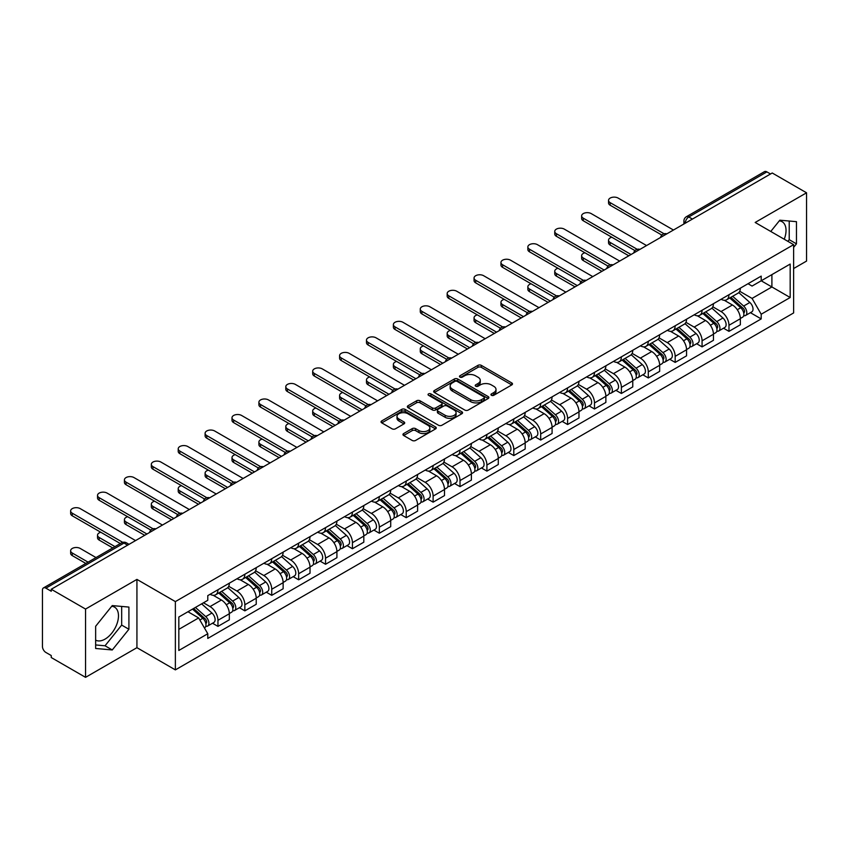 <?xml version="1.0" encoding="UTF-8"?>
<svg xmlns="http://www.w3.org/2000/svg" width="849" height="849" viewBox="0 0 849 849"><rect width="100%" height="100%" fill="white"/><g stroke="black" fill="none" stroke-linecap="round" stroke-linejoin="round"><path stroke-width="1.27" d="M491.444 395.284A1.677 0.966 0 0 0 493.81 395.284L511.788 384.905A2.398 1.38 0 0 0 512.488 383.928A2.398 1.38 0 0 0 511.788 382.952L481.33 365.367A2.398 1.38 0 0 0 477.945 365.367L459.967 375.746A1.677 0.966 0 0 0 459.479 376.425A1.677 0.966 0 0 0 459.967 377.115A1.677 0.966 0 0 0 462.334 377.115L464.658 375.767A7.662 4.425 0 0 1 475.493 375.767L478.029 377.232A7.662 4.425 0 0 1 480.269 380.363A7.662 4.425 0 0 1 478.029 383.493L475.705 384.83A1.677 0.966 0 0 0 475.217 385.52A1.677 0.966 0 0 0 475.705 386.199A1.677 0.966 0 0 0 478.072 386.199L480.396 384.852A7.662 4.425 0 0 1 491.231 384.852L493.768 386.316A7.662 4.425 0 0 1 496.007 389.447A7.662 4.425 0 0 1 493.768 392.578L491.444 393.915A1.677 0.966 0 0 0 490.955 394.605A1.677 0.966 0 0 0 491.444 395.284L491.444 393.915M779.286 220.857A19.018 10.984 -60 0 1 782.099 221.716A19.018 10.984 -60 0 1 784.232 239.238M111.739 606.26A19.018 10.984 -60 0 1 114.541 607.131A19.018 10.984 -60 0 1 117.459 622.37A19.018 10.984 -60 0 1 105.032 639.127A19.018 10.984 -60 0 1 95.64 640.125M403.657 433.563A2.398 1.38 0 0 0 402.957 434.539A2.398 1.38 0 0 0 403.657 435.516L412.2 440.451A2.398 1.38 0 0 0 415.586 440.451L435.558 428.915A2.398 1.38 0 0 0 436.259 427.938A2.398 1.38 0 0 0 435.558 426.962L405.09 409.377A2.398 1.38 0 0 0 401.704 409.377L381.742 420.913A2.398 1.38 0 0 0 381.042 421.889A2.398 1.38 0 0 0 381.742 422.866L392.068 428.819A2.398 1.38 0 0 0 395.443 428.819L403.997 423.884A2.398 1.38 0 0 0 404.697 422.908A2.398 1.38 0 0 0 403.997 421.932L398.871 418.982A6.399 3.693 0 0 1 397.003 416.36A6.399 3.693 0 0 1 400.951 412.954A6.399 3.693 0 0 1 407.923 413.75L427.981 425.328A6.399 3.693 0 0 1 429.859 427.938A6.399 3.693 0 0 1 425.901 431.356A6.399 3.693 0 0 1 418.928 430.56L415.586 428.628A2.398 1.38 0 0 0 412.2 428.628L403.657 433.563L403.657 435.516M175.372 601.601L136.933 579.4L85.547 609.062L51.248 589.259L772.24 172.994L806.55 192.797L755.175 222.459L793.624 244.661L175.372 601.601L175.372 669.882L793.624 312.941L793.624 244.661M464.827 410.067A2.398 1.38 0 0 0 468.213 410.067L488.186 398.531A2.398 1.38 0 0 0 488.886 397.555A2.398 1.38 0 0 0 488.186 396.579L457.728 378.994A2.398 1.38 0 0 0 454.342 378.994L434.37 390.519A2.398 1.38 0 0 0 433.669 391.495A2.398 1.38 0 0 0 434.37 392.471L464.827 410.067M429.201 395.645A1.677 0.966 0 0 1 430.899 395.889L461.835 413.75L441.904 425.253A2.398 1.38 0 0 1 438.519 425.253L408.051 407.669L408.051 405.716A2.398 1.38 0 0 0 407.35 406.692A2.398 1.38 0 0 0 408.051 407.669M408.051 405.716L416.604 400.781A2.398 1.38 0 0 1 419.99 400.781L432.343 407.913A2.398 1.38 0 0 0 435.728 407.913L441.395 404.644A2.398 1.38 0 0 0 442.096 403.668A2.398 1.38 0 0 0 441.395 402.691L428.533 395.263A1.677 0.966 0 0 1 428.045 394.573A1.677 0.966 0 0 1 429.074 393.681A1.677 0.966 0 0 1 430.899 393.894L461.867 411.776A2.398 1.38 0 0 1 462.567 412.752A2.398 1.38 0 0 1 461.867 413.728L461.867 411.776M85.547 609.062L85.547 677.343L51.248 657.54L51.248 655.545L45.899 652.467A4.871 2.812 -120 0 1 42.45 646.492L42.45 590.151A4.871 2.812 -120 0 1 43.458 587.922L121.556 542.829A4.871 2.812 60 0 1 123.996 543.073L45.899 588.155A4.871 2.812 -120 0 0 43.458 587.922M793.624 268.549L806.55 261.078L806.55 192.797M85.547 677.343L136.933 647.681L175.372 669.882M51.248 589.259L51.248 591.244L45.899 588.155M692.413 219.074L688.794 216.983A4.871 2.812 60 0 0 686.363 216.739L764.461 171.657A4.871 2.812 60 0 1 766.902 171.891L688.794 216.983A4.871 2.812 120 0 0 685.345 222.958L685.345 223.16M770.521 173.981L766.902 171.891M728.962 294.72A11.217 6.474 60 0 1 726.648 299.761L738.025 293.192A11.217 6.474 -120 0 0 740.349 288.151M712.82 306.797L721.034 311.551A11.217 6.474 60 0 1 728.973 325.284L740.349 318.715A11.217 6.474 -120 0 0 732.411 304.982L724.271 300.27M740.349 318.715L740.349 324.785L728.973 331.354L723.507 328.202M726.648 299.761A11.217 6.474 60 0 1 721.119 299.251M728.973 325.284L728.973 331.354M702.07 310.256A11.217 6.474 60 0 1 699.746 315.287L711.133 308.718A11.217 6.474 -120 0 0 713.447 303.687M696.615 343.728L702.07 346.88L713.447 340.311L713.447 334.241A11.217 6.474 -120 0 0 705.519 320.508L697.379 315.807M699.746 315.287A11.217 6.474 60 0 1 694.227 314.777M685.928 322.333L694.142 327.077A11.217 6.474 60 0 1 702.07 340.81L702.07 346.88M675.178 325.783A11.217 6.474 60 0 1 672.854 330.813L684.23 324.244A11.217 6.474 -120 0 0 686.554 319.213M669.723 359.265L675.178 362.406L686.554 355.837L686.554 349.767A11.217 6.474 -120 0 0 678.627 336.034L670.477 331.333M672.854 330.813A11.217 6.474 60 0 1 667.335 330.303M659.026 337.86L667.25 342.603A11.217 6.474 60 0 1 675.178 356.336L675.178 362.406M648.286 341.309A11.217 6.474 60 0 1 645.962 346.339L657.338 339.77A11.217 6.474 -120 0 0 659.662 334.739M642.831 374.791L648.286 377.943L659.662 371.374L659.662 365.293A11.217 6.474 -120 0 0 651.735 351.56L643.584 346.859M645.962 346.339A11.217 6.474 60 0 1 640.433 345.84M632.134 353.386L640.348 358.129A11.217 6.474 60 0 1 648.286 371.862L648.286 377.943M621.383 356.835A11.217 6.474 60 0 1 619.059 361.876L630.446 355.296A11.217 6.474 -120 0 0 632.77 350.266M615.928 390.317L621.383 393.469L632.77 386.9L632.77 380.83A11.217 6.474 -120 0 0 624.832 367.086L616.692 362.385M619.059 361.876A11.217 6.474 60 0 1 613.54 361.366M605.241 368.912L613.456 373.656A11.217 6.474 60 0 1 621.383 387.399L621.383 393.469M594.491 372.361A11.217 6.474 60 0 1 592.167 377.402L603.543 370.833A11.217 6.474 -120 0 0 605.868 365.792M589.036 405.843L594.491 408.995L605.868 402.426L605.868 396.356A11.217 6.474 -120 0 0 597.94 382.612L589.8 377.911M592.167 377.402A11.217 6.474 60 0 1 586.648 376.892M578.339 384.438L586.563 389.182A11.217 6.474 60 0 1 594.491 402.925L594.491 408.995M567.599 387.887A11.217 6.474 60 0 1 565.275 392.928L576.651 386.359A11.217 6.474 -120 0 0 578.976 381.318M562.144 421.369L567.599 424.521L578.976 417.952L578.976 411.882A11.217 6.474 -120 0 0 571.048 398.149L562.898 393.437M565.275 392.928A11.217 6.474 60 0 1 559.756 392.418M551.447 399.964L559.661 404.718A11.217 6.474 60 0 1 567.599 418.451L567.599 424.521M540.696 403.424A11.217 6.474 60 0 1 538.383 408.454L549.759 401.885A11.217 6.474 -120 0 0 552.083 396.854M535.241 436.895L540.696 440.047L552.083 433.478L552.083 427.408A11.217 6.474 -120 0 0 544.145 413.675L536.006 408.974M538.383 408.454A11.217 6.474 60 0 1 532.854 407.945M524.555 415.501L532.769 420.244A11.217 6.474 60 0 1 540.696 433.977L540.696 440.047M513.804 418.95A11.217 6.474 60 0 1 511.48 423.98L522.857 417.411A11.217 6.474 -120 0 0 525.181 412.381M508.349 452.432L513.804 455.573L525.181 449.004L525.181 442.934A11.217 6.474 -120 0 0 517.253 429.201L509.113 424.5M511.48 423.98A11.217 6.474 60 0 1 505.962 423.471M497.652 431.027L505.877 435.77A11.217 6.474 60 0 1 513.804 449.503L513.804 455.573M486.912 434.476A11.217 6.474 60 0 1 484.588 439.506L495.965 432.937A11.217 6.474 -120 0 0 498.289 427.907M481.457 467.958L486.912 471.11L498.289 464.53L498.289 458.46A11.217 6.474 -120 0 0 490.361 444.727L482.211 440.026M484.588 439.506A11.217 6.474 60 0 1 479.069 439.007M470.76 446.553L478.985 451.297A11.217 6.474 60 0 1 486.912 465.029L486.912 471.11M460.02 450.002A11.217 6.474 60 0 1 457.696 455.032L469.072 448.463A11.217 6.474 -120 0 0 471.397 443.433M454.555 483.484L460.02 486.636L471.397 480.067L471.397 473.997A11.217 6.474 -120 0 0 463.458 460.254L455.319 455.552M457.696 455.032A11.217 6.474 60 0 1 452.167 454.533M443.868 462.079L452.082 466.823A11.217 6.474 60 0 1 460.02 480.566L460.02 486.636M433.117 465.528A11.217 6.474 60 0 1 430.793 470.569L442.18 464A11.217 6.474 -120 0 0 444.494 458.959M427.663 499.01L433.117 502.162L444.494 495.593L444.494 489.523A11.217 6.474 -120 0 0 436.566 475.78L428.427 471.078M430.793 470.569A11.217 6.474 60 0 1 425.275 470.059M416.976 477.605L425.19 482.349A11.217 6.474 60 0 1 433.117 496.092L433.117 502.162M406.225 481.054A11.217 6.474 60 0 1 403.901 486.095L415.278 479.526A11.217 6.474 -120 0 0 417.602 474.485M400.77 514.536L406.225 517.688L417.602 511.119L417.602 505.049A11.217 6.474 -120 0 0 409.674 491.306L401.524 486.604M403.901 486.095A11.217 6.474 60 0 1 398.383 485.586M390.073 493.131L398.298 497.885A11.217 6.474 60 0 1 406.225 511.618L406.225 517.688M379.333 496.591A11.217 6.474 60 0 1 377.009 501.621L388.386 495.052A11.217 6.474 -120 0 0 390.71 490.022M373.878 530.063L379.333 533.214L390.71 526.645L390.71 520.575A11.217 6.474 -120 0 0 382.782 506.842L374.632 502.141M377.009 501.621A11.217 6.474 60 0 1 371.491 501.112M363.181 508.668L371.395 513.412A11.217 6.474 60 0 1 379.333 527.144L379.333 533.214M352.431 512.117A11.217 6.474 60 0 1 350.117 517.147L361.494 510.578A11.217 6.474 -120 0 0 363.818 505.548M346.976 545.599L352.431 548.741L363.818 542.171L363.818 536.101A11.217 6.474 -120 0 0 355.88 522.368L347.74 517.667M350.117 517.147A11.217 6.474 60 0 1 344.588 516.638M336.289 524.194L344.503 528.938A11.217 6.474 60 0 1 352.431 542.67L352.431 548.741M325.538 527.643A11.217 6.474 60 0 1 323.214 532.673L334.591 526.104A11.217 6.474 -120 0 0 336.915 521.074M320.084 561.125L325.538 564.267L336.915 557.697L336.915 551.627A11.217 6.474 -120 0 0 328.988 537.895L320.848 533.193M323.214 532.673A11.217 6.474 60 0 1 317.696 532.174M309.386 539.72L317.611 544.464A11.217 6.474 60 0 1 325.538 558.196L325.538 564.267M298.646 543.169A11.217 6.474 60 0 1 296.322 548.199L307.699 541.63A11.217 6.474 -120 0 0 310.023 536.6M293.192 576.651L298.646 579.803L310.023 573.234L310.023 567.153A11.217 6.474 -120 0 0 302.095 553.421L293.945 548.719M296.322 548.199A11.217 6.474 60 0 1 290.804 547.701M282.494 555.246L290.719 559.99A11.217 6.474 60 0 1 298.646 573.733L298.646 579.803M271.744 558.695A11.217 6.474 60 0 1 269.43 563.736L280.807 557.167A11.217 6.474 -120 0 0 283.131 552.126M266.289 592.178L271.744 595.329L283.131 588.76L283.131 582.69A11.217 6.474 -120 0 0 275.193 568.947L267.053 564.245M269.43 563.736A11.217 6.474 60 0 1 263.901 563.227M255.602 570.772L263.816 575.516A11.217 6.474 60 0 1 271.744 589.259L271.744 595.329M244.852 574.221A11.217 6.474 60 0 1 242.527 579.262L253.915 572.693A11.217 6.474 -120 0 0 256.228 567.652M239.397 607.704L244.852 610.856L256.228 604.286L256.228 598.216A11.217 6.474 -120 0 0 248.301 584.473L240.161 579.771M242.527 579.262A11.217 6.474 60 0 1 237.009 578.753M228.71 586.298L236.924 591.042A11.217 6.474 60 0 1 244.852 604.785L244.852 610.856M217.96 589.758A11.217 6.474 60 0 1 215.635 594.788L227.012 588.219A11.217 6.474 -120 0 0 229.336 583.189M212.505 623.23L217.96 626.382L229.336 619.812L229.336 613.742A11.217 6.474 -120 0 0 221.409 600.01L213.258 595.308M215.635 594.788A11.217 6.474 60 0 1 210.117 594.279M203.473 602.79L210.032 606.579A11.217 6.474 60 0 1 217.96 620.311L217.96 626.382M748.022 283.725L752.065 286.06L790.175 264.071L771.9 274.62L771.9 286.962L752.065 298.413L739.712 291.271M178.821 629.364L198.645 617.923L207.782 633.747L178.821 650.472L178.821 617.021L207.782 600.307L207.782 595.627L761.203 276.116L761.203 280.786L790.175 297.511L761.203 314.236L752.065 298.413M790.175 264.071L790.175 297.511M207.782 633.747L207.782 638.427L761.203 318.916L761.203 314.236M793.624 247.388L796.468 243.854L796.468 221.674L779.828 220.188L770.765 231.459M136.933 579.4L136.933 647.681M95.64 648.477L112.27 649.963L128.91 629.258L128.91 607.077L112.27 605.592L95.64 626.286L95.64 648.477M198.645 617.923L187.958 611.747M750.41 312.676L761.203 318.916M787.883 241.339L789.22 239.673L789.22 221.027M789.22 239.673L796.468 243.854M95.64 644.943L105.032 645.781L121.672 625.087L121.672 606.43M105.032 645.781L112.27 649.963M121.672 625.087L128.91 629.258M492.112 395.517L493.768 394.562A7.662 4.425 0 0 0 496.007 391.442L496.007 389.447M480.269 380.363L480.269 382.347A7.662 4.425 0 0 1 478.029 385.478L476.374 386.433M511.756 384.926L481.33 367.352A2.398 1.38 0 0 0 477.945 367.352L460.636 377.349M488.186 396.579L488.186 398.531L457.728 380.989A2.398 1.38 0 0 0 454.342 380.989L434.401 392.493M483.951 398.245A1.677 0.966 0 0 0 484.439 397.555A1.677 0.966 0 0 0 483.951 396.876L457.218 381.434A1.677 0.966 0 0 0 454.841 381.434L452.39 382.857A7.662 4.425 0 0 0 450.15 385.977A7.662 4.425 0 0 0 452.39 389.107L470.664 399.656A7.662 4.425 0 0 0 481.5 399.656L483.951 398.245L483.951 400.229A1.677 0.966 0 0 0 484.439 399.55L484.439 397.555M450.15 385.977L450.15 387.972A7.662 4.425 0 0 0 452.39 391.092L452.39 389.107M483.951 400.229L481.5 401.651A7.662 4.425 0 0 1 470.664 401.651L452.39 391.092M408.082 407.69L416.604 402.776L416.604 400.781M442.096 403.668L442.096 405.652A2.398 1.38 0 0 1 441.395 406.629L435.728 409.908A2.398 1.38 0 0 1 432.343 409.908L419.99 402.776A2.398 1.38 0 0 0 416.604 402.776M445.163 415.31A6.399 3.693 0 0 0 452.135 416.116A6.399 3.693 0 0 0 456.083 412.699A6.399 3.693 0 0 0 454.215 410.088L447.147 406.013A2.398 1.38 0 0 0 443.762 406.013L438.095 409.282A2.398 1.38 0 0 0 437.394 410.258A2.398 1.38 0 0 0 438.095 411.234L445.163 415.31L445.163 417.305A6.399 3.693 0 0 0 452.135 418.111A6.399 3.693 0 0 0 456.083 414.694L456.083 412.699M437.394 410.258L437.394 412.253A2.398 1.38 0 0 0 438.095 413.23L438.095 411.234M445.163 417.305L438.095 413.23M429.859 427.938L429.859 429.934A6.399 3.693 0 0 1 425.901 433.351A6.399 3.693 0 0 1 418.928 432.544L415.586 430.613A2.398 1.38 0 0 0 412.2 430.613L403.689 435.537M397.003 416.36L397.003 418.355A6.399 3.693 0 0 0 398.871 420.966L398.871 418.982M403.965 423.906L398.871 420.966M435.526 428.936L405.09 411.372A2.398 1.38 0 0 0 401.704 411.372L381.774 422.876M729.747 297.967L740.71 307.752A6.092 3.523 60 0 1 742.62 317.176L740.349 318.492M730.034 298.232L735.192 301.204M611.811 237.232A5.603 3.237 -0 0 0 608.542 240.182A5.603 3.237 -0 0 0 610.176 242.464L631.04 254.509M730.851 297.33L743.045 308.208A2.929 1.687 60 0 1 743.968 312.74A2.929 1.687 60 0 1 743.703 312.846M732.676 296.28L743.639 306.054A6.092 3.523 60 0 1 745.549 315.478A6.092 3.523 60 0 1 743.713 315.679M738.789 292.608L749.847 302.477A6.092 3.523 60 0 1 751.758 311.901L745.549 315.478M628.801 255.804L610.176 245.053A5.603 3.237 180 0 1 608.542 242.772L608.542 240.182M661.859 235.077L610.176 205.235A5.603 3.237 180 0 1 608.542 202.953L608.542 200.364A5.603 3.237 -0 0 0 610.176 202.656L664.088 233.772M673.448 230.026L618.114 198.072A5.603 3.237 -0 0 0 612.002 197.371A5.603 3.237 -0 0 0 608.542 200.364M702.855 313.493L713.807 323.278A6.092 3.523 60 0 1 715.728 332.702L713.447 334.018M703.142 313.759L708.299 316.73M584.908 252.769A5.603 3.237 -0 0 0 581.639 255.708A5.603 3.237 -0 0 0 583.284 258L604.148 270.035M703.959 312.857L716.153 323.745A2.929 1.687 60 0 1 717.065 328.266A2.929 1.687 60 0 1 716.8 328.372M705.784 311.806L716.736 321.58A6.092 3.523 60 0 1 718.657 331.014A6.092 3.523 60 0 1 716.811 331.206M711.897 308.134L722.945 318.004A6.092 3.523 60 0 1 724.866 327.427L718.657 331.014M601.909 271.33L583.284 260.579A5.603 3.237 180 0 1 581.639 258.298L581.639 255.708M675.953 329.03L686.915 338.804A6.092 3.523 60 0 1 688.826 348.228L686.554 349.544M676.25 329.285L681.407 332.267M558.016 268.295A5.603 3.237 -0 0 0 554.747 271.234A5.603 3.237 -0 0 0 556.392 273.527L577.246 285.572M677.056 328.383L689.261 339.271A2.929 1.687 60 0 1 690.173 343.792A2.929 1.687 60 0 1 689.908 343.898M678.882 327.332L689.844 337.117A6.092 3.523 60 0 1 691.755 346.541A6.092 3.523 60 0 1 689.919 346.732M684.994 323.66L696.053 333.53A6.092 3.523 60 0 1 697.963 342.954L691.755 346.541M575.006 286.856L556.392 276.116A5.603 3.237 180 0 1 554.747 273.824L554.747 271.234M634.967 250.604L583.284 220.772A5.603 3.237 180 0 1 581.639 218.48L581.639 215.89A5.603 3.237 -0 0 0 583.284 218.182L637.196 249.298M646.556 245.552L591.212 213.598A5.603 3.237 -0 0 0 585.11 212.897A5.603 3.237 -0 0 0 581.639 215.89M608.075 266.13L556.392 236.298A5.603 3.237 180 0 1 554.747 234.006L554.747 231.416A5.603 3.237 -0 0 0 556.392 233.708L610.293 264.835M619.664 261.078L564.32 229.134A5.603 3.237 -0 0 0 558.207 228.423A5.603 3.237 -0 0 0 554.747 231.416M649.061 344.556L660.023 354.33A6.092 3.523 60 0 1 661.933 363.754L659.662 365.07M649.347 344.811L654.505 347.793M531.124 283.821A5.603 3.237 -0 0 0 527.855 286.76A5.603 3.237 -0 0 0 529.5 289.053L550.354 301.098M650.164 343.919L662.358 354.797A2.929 1.687 60 0 1 663.281 359.318A2.929 1.687 60 0 1 663.016 359.424M651.99 342.858L662.952 352.643A6.092 3.523 60 0 1 664.863 362.067A6.092 3.523 60 0 1 663.027 362.258M658.102 339.197L669.161 349.056A6.092 3.523 60 0 1 671.071 358.48L664.863 362.067M548.114 302.393L529.5 291.642A5.603 3.237 180 0 1 527.855 289.35L527.855 286.76M622.168 360.082L633.121 369.856A6.092 3.523 60 0 1 635.041 379.28L632.76 380.596M622.455 360.337L627.613 363.319M504.232 299.347A5.603 3.237 -0 0 0 500.952 302.286A5.603 3.237 -0 0 0 502.597 304.579L523.462 316.624M623.272 359.445L635.466 370.323A2.929 1.687 60 0 1 636.379 374.844A2.929 1.687 60 0 1 636.113 374.95M625.097 358.384L636.05 368.169A6.092 3.523 60 0 1 637.97 377.593A6.092 3.523 60 0 1 636.124 377.784M631.21 354.723L642.258 364.582A6.092 3.523 60 0 1 644.179 374.006L637.97 377.593M521.222 317.919L502.597 307.168A5.603 3.237 180 0 1 500.952 304.876L500.952 302.286M595.266 375.608L606.228 385.382A6.092 3.523 60 0 1 608.139 394.817L605.868 396.122M595.563 375.863L600.721 378.845M477.329 314.873A5.603 3.237 -0 0 0 474.06 317.813A5.603 3.237 -0 0 0 475.705 320.105L496.569 332.15M596.38 374.971L608.574 385.849A2.929 1.687 60 0 1 609.486 390.381A2.929 1.687 60 0 1 609.221 390.487M598.205 373.921L609.158 383.695A6.092 3.523 60 0 1 611.078 393.119A6.092 3.523 60 0 1 609.232 393.32M604.308 370.249L615.366 380.108A6.092 3.523 60 0 1 617.276 389.542L611.078 393.119M494.32 333.445L475.705 322.694A5.603 3.237 180 0 1 474.06 320.402L474.06 317.813M581.172 281.666L529.5 251.824A5.603 3.237 180 0 1 527.855 249.532L527.855 246.942A5.603 3.237 -0 0 0 529.5 249.235L583.401 280.361M592.772 276.604L537.428 244.661A5.603 3.237 -0 0 0 531.315 243.96A5.603 3.237 -0 0 0 527.855 246.942M554.28 297.192L502.597 267.35A5.603 3.237 180 0 1 500.952 265.058L500.952 262.479A5.603 3.237 -0 0 0 502.597 264.761L556.509 295.887M565.869 292.141L510.525 260.187A5.603 3.237 -0 0 0 504.423 259.486A5.603 3.237 -0 0 0 500.952 262.479M527.388 312.719L475.705 282.876A5.603 3.237 180 0 1 474.06 280.594L474.06 278.005A5.603 3.237 -0 0 0 475.705 280.287L529.617 311.413M538.977 307.667L483.633 275.713A5.603 3.237 -0 0 0 477.52 275.012A5.603 3.237 -0 0 0 474.06 278.005M568.374 391.134L579.336 400.919A6.092 3.523 60 0 1 581.247 410.343L578.976 411.659M568.66 391.4L573.818 394.371M450.437 330.399A5.603 3.237 -0 0 0 447.168 333.349A5.603 3.237 -0 0 0 448.813 335.631L469.667 347.676M569.477 390.498L581.671 401.375A2.929 1.687 60 0 1 582.594 405.907A2.929 1.687 60 0 1 582.329 406.013M571.303 389.447L582.265 399.221A6.092 3.523 60 0 1 584.176 408.645A6.092 3.523 60 0 1 582.34 408.847M577.416 385.775L588.474 395.645A6.092 3.523 60 0 1 590.384 405.069L584.176 408.645M467.428 348.971L448.813 338.22A5.603 3.237 180 0 1 447.168 335.928L447.168 333.349M500.486 328.245L448.813 298.402A5.603 3.237 180 0 1 447.168 296.121L447.168 293.531A5.603 3.237 -0 0 0 448.813 295.823L502.714 326.939M512.085 323.193L456.741 291.239A5.603 3.237 -0 0 0 450.628 290.538A5.603 3.237 -0 0 0 447.168 293.531M541.482 406.66L552.434 416.445A6.092 3.523 60 0 1 554.355 425.869L552.073 427.185M541.768 406.926L546.926 409.897M423.545 345.925A5.603 3.237 -0 0 0 420.276 348.875A5.603 3.237 -0 0 0 421.911 351.168L442.775 363.202M542.585 406.024L554.779 416.912A2.929 1.687 60 0 1 555.702 421.433A2.929 1.687 60 0 1 555.426 421.539M544.411 404.973L555.373 414.747A6.092 3.523 60 0 1 557.284 424.182A6.092 3.523 60 0 1 555.437 424.373M550.523 401.301L561.571 411.171A6.092 3.523 60 0 1 563.492 420.595L557.284 424.182M440.535 364.497L421.911 353.746A5.603 3.237 180 0 1 420.276 351.465L420.276 348.875M473.593 343.771L421.911 313.939A5.603 3.237 180 0 1 420.276 311.647L420.276 309.057A5.603 3.237 -0 0 0 421.911 311.35L475.822 342.465M485.182 338.719L429.849 306.765A5.603 3.237 -0 0 0 423.736 306.065A5.603 3.237 -0 0 0 420.276 309.057M514.579 422.186L525.542 431.971A6.092 3.523 60 0 1 527.452 441.395L525.181 442.711M514.876 422.452L520.034 425.434M396.642 361.462A5.603 3.237 -0 0 0 393.374 364.401A5.603 3.237 -0 0 0 395.018 366.694L415.883 378.739M515.693 421.55L527.887 432.438A2.929 1.687 60 0 1 528.8 436.959A2.929 1.687 60 0 1 528.534 437.065M517.519 420.499L528.471 430.284A6.092 3.523 60 0 1 530.392 439.708A6.092 3.523 60 0 1 528.545 439.899M523.621 416.827L534.679 426.697A6.092 3.523 60 0 1 536.589 436.121L530.392 439.708M413.633 380.023L395.018 369.283A5.603 3.237 180 0 1 393.374 366.991L393.374 364.401M446.701 359.297L395.018 329.465A5.603 3.237 180 0 1 393.374 327.173L393.374 324.583A5.603 3.237 -0 0 0 395.018 326.876L448.93 358.002M458.29 354.245L402.946 322.291A5.603 3.237 -0 0 0 396.833 321.591A5.603 3.237 -0 0 0 393.374 324.583M487.687 437.723L498.65 447.497A6.092 3.523 60 0 1 500.56 456.921L498.289 458.237M487.973 437.978L493.142 440.96M369.75 376.988A5.603 3.237 -0 0 0 366.481 379.928A5.603 3.237 -0 0 0 368.126 382.22L388.98 394.265M488.791 437.076L500.984 447.964A2.929 1.687 60 0 1 501.908 452.485A2.929 1.687 60 0 1 501.642 452.591M490.616 436.025L501.579 445.81A6.092 3.523 60 0 1 503.489 455.234A6.092 3.523 60 0 1 501.653 455.425M496.729 432.353L507.787 442.223A6.092 3.523 60 0 1 509.697 451.647L503.489 455.234M386.741 395.56L368.126 384.809A5.603 3.237 180 0 1 366.481 382.517L366.481 379.928M419.809 374.834L368.126 344.991A5.603 3.237 180 0 1 366.481 342.699L366.481 340.109A5.603 3.237 -0 0 0 368.126 342.402L422.027 373.528M431.398 369.771L376.054 337.828A5.603 3.237 -0 0 0 369.941 337.127A5.603 3.237 -0 0 0 366.481 340.109M460.795 453.249L471.757 463.023A6.092 3.523 60 0 1 473.668 472.447L471.397 473.763M461.081 453.504L466.239 456.486M342.858 392.514A5.603 3.237 -0 0 0 339.589 395.454A5.603 3.237 -0 0 0 341.224 397.746L362.088 409.791M461.898 452.613L474.092 463.49A2.929 1.687 60 0 1 475.016 468.011A2.929 1.687 60 0 1 474.75 468.117M463.724 451.551L474.687 461.336A6.092 3.523 60 0 1 476.597 470.76A6.092 3.523 60 0 1 474.761 470.951M469.837 447.89L480.895 457.749A6.092 3.523 60 0 1 482.805 467.173L476.597 470.76M359.849 411.086L341.224 400.335A5.603 3.237 180 0 1 339.589 398.043L339.589 395.454M392.907 390.36L341.224 360.517A5.603 3.237 180 0 1 339.589 358.225L339.589 355.646A5.603 3.237 -0 0 0 341.224 357.928L395.135 389.054M404.506 385.308L349.162 353.354A5.603 3.237 -0 0 0 343.049 352.653A5.603 3.237 -0 0 0 339.589 355.646M433.903 468.775L444.855 478.549A6.092 3.523 60 0 1 446.776 487.984L444.494 489.289M434.189 469.03L439.347 472.012M315.955 408.04A5.603 3.237 -0 0 0 312.687 410.98A5.603 3.237 -0 0 0 314.332 413.272L335.196 425.317M435.006 468.139L447.2 479.016A2.929 1.687 60 0 1 448.113 483.548A2.929 1.687 60 0 1 447.848 483.643M436.832 467.088L447.784 476.862A6.092 3.523 60 0 1 449.705 486.286A6.092 3.523 60 0 1 447.858 486.488M442.945 463.416L453.992 473.275A6.092 3.523 60 0 1 455.913 482.71L449.705 486.286M332.957 426.612L314.332 415.861A5.603 3.237 180 0 1 312.687 413.569L312.687 410.98M366.015 405.886L314.332 376.043A5.603 3.237 180 0 1 312.687 373.762L312.687 371.172A5.603 3.237 -0 0 0 314.332 373.454L368.243 404.58M377.603 400.834L322.259 368.88A5.603 3.237 -0 0 0 316.157 368.179A5.603 3.237 -0 0 0 312.687 371.172M407 484.301L417.963 494.086A6.092 3.523 60 0 1 419.873 503.51L417.602 504.815M407.297 484.567L412.455 487.538M289.063 423.566A5.603 3.237 -0 0 0 285.795 426.516A5.603 3.237 -0 0 0 287.44 428.798L308.293 440.843M408.104 483.665L420.308 494.543A2.929 1.687 60 0 1 421.221 499.074A2.929 1.687 60 0 1 420.955 499.18M409.929 482.614L420.892 492.388A6.092 3.523 60 0 1 422.802 501.812A6.092 3.523 60 0 1 420.966 502.014M416.042 478.942L427.1 488.812A6.092 3.523 60 0 1 429.01 498.236L422.802 501.812M306.054 442.138L287.44 431.388A5.603 3.237 180 0 1 285.795 429.095L285.795 426.516M339.122 421.412L287.44 391.569A5.603 3.237 180 0 1 285.795 389.288L285.795 386.698A5.603 3.237 -0 0 0 287.44 388.991L341.34 420.106M350.711 416.36L295.367 384.406A5.603 3.237 -0 0 0 289.254 383.706A5.603 3.237 -0 0 0 285.795 386.698M380.108 499.828L391.071 509.612A6.092 3.523 60 0 1 392.981 519.036L390.71 520.352M380.394 500.093L385.552 503.064M262.171 439.092A5.603 3.237 -0 0 0 258.903 442.042A5.603 3.237 -0 0 0 260.547 444.324L281.401 456.369M381.212 499.191L393.405 510.079A2.929 1.687 60 0 1 394.329 514.6A2.929 1.687 60 0 1 394.063 514.706M383.037 498.14L394 507.914A6.092 3.523 60 0 1 395.91 517.338A6.092 3.523 60 0 1 394.074 517.54M389.15 494.468L400.208 504.338A6.092 3.523 60 0 1 402.118 513.762L395.91 517.338M279.162 457.664L260.547 446.914A5.603 3.237 180 0 1 258.903 444.632L258.903 442.042M312.22 436.938L260.547 407.106A5.603 3.237 180 0 1 258.903 404.814L258.903 402.224A5.603 3.237 -0 0 0 260.547 404.517L314.448 435.633M323.819 431.886L268.475 399.932A5.603 3.237 -0 0 0 262.362 399.232A5.603 3.237 -0 0 0 258.903 402.224M353.216 515.354L364.168 525.138A6.092 3.523 60 0 1 366.089 534.562L363.807 535.878M353.502 515.619L358.66 518.601M235.279 454.629A5.603 3.237 -0 0 0 232 457.569A5.603 3.237 -0 0 0 233.645 459.861L254.509 471.906M354.32 514.717L366.513 525.605A2.929 1.687 60 0 1 367.437 530.126A2.929 1.687 60 0 1 367.161 530.232M356.145 513.666L367.108 523.44A6.092 3.523 60 0 1 369.018 532.875A6.092 3.523 60 0 1 367.171 533.066M362.258 509.994L373.305 519.864A6.092 3.523 60 0 1 375.226 529.288L369.018 532.875M252.27 473.19L233.645 462.45A5.603 3.237 180 0 1 232 460.158L232 457.569M285.328 452.464L233.645 422.632A5.603 3.237 180 0 1 232 420.34L232 417.75A5.603 3.237 -0 0 0 233.645 420.043L287.556 451.169M296.917 447.412L241.583 415.458A5.603 3.237 -0 0 0 235.47 414.758A5.603 3.237 -0 0 0 232 417.75M326.313 530.89L337.276 540.664A6.092 3.523 60 0 1 339.186 550.088L336.915 551.404M326.61 531.145L331.768 534.127M208.376 470.155A5.603 3.237 -0 0 0 205.108 473.095A5.603 3.237 -0 0 0 206.753 475.387L227.617 487.432M327.427 530.243L339.621 541.131A2.929 1.687 60 0 1 340.534 545.652A2.929 1.687 60 0 1 340.269 545.758M329.253 529.192L340.205 538.977A6.092 3.523 60 0 1 342.126 548.401A6.092 3.523 60 0 1 340.279 548.592M335.355 525.52L346.413 535.39A6.092 3.523 60 0 1 348.323 544.814L342.126 548.401M225.367 488.727L206.753 477.976A5.603 3.237 180 0 1 205.108 475.684L205.108 473.095M258.436 468.001L206.753 438.158A5.603 3.237 180 0 1 205.108 435.866L205.108 433.277A5.603 3.237 -0 0 0 206.753 435.569L260.664 466.695M270.024 462.938L214.68 430.995A5.603 3.237 -0 0 0 208.567 430.284A5.603 3.237 -0 0 0 205.108 433.277M299.421 546.416L310.384 556.191A6.092 3.523 60 0 1 312.294 565.614L310.023 566.93M299.708 546.671L304.876 549.653M181.484 485.681A5.603 3.237 -0 0 0 178.216 488.621A5.603 3.237 -0 0 0 179.861 490.913L200.714 502.958M300.525 545.78L312.719 556.657A2.929 1.687 60 0 1 313.642 561.178A2.929 1.687 60 0 1 313.377 561.285M302.35 544.718L313.313 554.503A6.092 3.523 60 0 1 315.223 563.927A6.092 3.523 60 0 1 313.387 564.118M308.463 541.057L319.521 550.916A6.092 3.523 60 0 1 321.431 560.34L315.223 563.927M198.475 504.253L179.861 493.502A5.603 3.237 180 0 1 178.216 491.21L178.216 488.621M231.544 483.527L179.861 453.684A5.603 3.237 180 0 1 178.216 451.392L178.216 448.813A5.603 3.237 -0 0 0 179.861 451.095L233.762 482.221M243.132 478.475L187.788 446.521A5.603 3.237 -0 0 0 181.675 445.821A5.603 3.237 -0 0 0 178.216 448.813M272.529 561.942L283.481 571.717A6.092 3.523 60 0 1 285.402 581.151L283.12 582.456M272.816 562.197L277.973 565.179M154.592 501.207A5.603 3.237 -0 0 0 151.324 504.147A5.603 3.237 -0 0 0 152.958 506.439L173.822 518.484M273.633 561.306L285.826 572.184A2.929 1.687 60 0 1 286.75 576.704A2.929 1.687 60 0 1 286.474 576.811M275.458 560.244L286.421 570.029A6.092 3.523 60 0 1 288.331 579.453A6.092 3.523 60 0 1 286.484 579.655M281.571 556.583L292.618 566.442A6.092 3.523 60 0 1 294.539 575.866L288.331 579.453M171.583 519.779L152.958 509.029A5.603 3.237 180 0 1 151.324 506.736L151.324 504.147M204.641 499.053L152.958 469.21A5.603 3.237 180 0 1 151.324 466.929L151.324 464.339A5.603 3.237 -0 0 0 152.958 466.621L206.869 497.747M216.23 494.001L160.896 462.047A5.603 3.237 -0 0 0 154.783 461.347A5.603 3.237 -0 0 0 151.324 464.339M245.626 577.469L256.589 587.253A6.092 3.523 60 0 1 258.499 596.677L256.228 597.983M245.923 577.734L251.081 580.705M127.69 516.733A5.603 3.237 -0 0 0 124.421 519.684A5.603 3.237 -0 0 0 126.066 521.965L146.93 534.01M246.741 576.832L258.934 587.71A2.929 1.687 60 0 1 259.847 592.241A2.929 1.687 60 0 1 259.582 592.347M248.566 575.781L259.518 585.555A6.092 3.523 60 0 1 261.439 594.979A6.092 3.523 60 0 1 259.592 595.181M254.668 572.109L265.726 581.968A6.092 3.523 60 0 1 267.637 591.403L261.439 594.979M144.691 535.305L126.066 524.555A5.603 3.237 180 0 1 124.421 522.262L124.421 519.684M177.749 514.579L126.066 484.737A5.603 3.237 180 0 1 124.421 482.455L124.421 479.865A5.603 3.237 -0 0 0 126.066 482.158L179.977 513.274M189.338 509.527L133.993 477.573A5.603 3.237 -0 0 0 127.881 476.873A5.603 3.237 -0 0 0 124.421 479.865M218.734 592.995L229.697 602.779A6.092 3.523 60 0 1 231.607 612.203L229.336 613.519M219.031 593.26L224.189 596.231M100.798 532.259A5.603 3.237 -0 0 0 97.529 535.21A5.603 3.237 -0 0 0 99.174 537.491L114.986 546.629M219.838 592.358L232.032 603.236A2.929 1.687 60 0 1 232.955 607.767A2.929 1.687 60 0 1 232.69 607.873M221.663 591.307L232.626 601.081A6.092 3.523 60 0 1 234.536 610.505A6.092 3.523 60 0 1 232.7 610.707M227.776 587.635L238.834 597.505A6.092 3.523 60 0 1 240.745 606.929L234.536 610.505M112.737 547.923L99.174 540.081A5.603 3.237 180 0 1 97.529 537.799L97.529 535.21M150.857 530.105L99.174 500.273A5.603 3.237 180 0 1 97.529 497.981L97.529 495.392A5.603 3.237 -0 0 0 99.174 497.684L153.075 528.8M162.446 525.053L107.101 493.099A5.603 3.237 -0 0 0 100.989 492.399A5.603 3.237 -0 0 0 97.529 495.392M192.511 609.126L202.805 618.305A6.092 3.523 60 0 1 204.715 627.729L204.407 627.899M192.617 609.062L197.286 611.758M96.022 557.57L80.209 548.443A5.603 3.237 -0 0 0 74.096 547.743A5.603 3.237 -0 0 0 70.637 550.736A5.603 3.237 -0 0 0 72.271 553.028L88.084 562.155M193.614 608.489L205.14 618.772A2.929 1.687 60 0 1 206.063 623.293A2.929 1.687 60 0 1 205.798 623.399M195.44 607.428L205.734 616.607A6.092 3.523 60 0 1 207.644 626.042A6.092 3.523 60 0 1 205.808 626.233M201.648 603.851L211.942 613.031A6.092 3.523 60 0 1 213.852 622.455L207.644 626.042M85.845 563.449L72.271 555.607A5.603 3.237 180 0 1 70.637 553.325L70.637 550.736M120.325 543.54L72.271 515.799A5.603 3.237 180 0 1 70.637 513.507L70.637 510.918A5.603 3.237 -0 0 0 72.271 513.21L122.734 542.341M135.553 540.58L80.209 508.625A5.603 3.237 -0 0 0 74.096 507.925A5.603 3.237 -0 0 0 70.637 510.918M685.525 223.054L685.345 222.958A4.871 2.812 0 0 1 683.923 220.963L683.923 223.977M244.852 604.785L256.228 598.216M271.744 589.259L283.131 582.69M298.646 573.733L310.023 567.153M325.538 558.196L336.915 551.627M352.431 542.67L363.818 536.101M379.333 527.144L390.71 520.575M406.225 511.618L417.602 505.049M433.117 496.092L444.494 489.523M460.02 480.566L471.397 473.997M486.912 465.029L498.289 458.46M513.804 449.503L525.181 442.934M540.696 433.977L552.083 427.408M567.599 418.451L578.976 411.882M594.491 402.925L605.868 396.356M621.383 387.399L632.77 380.83M648.286 371.862L659.662 365.293M675.178 356.336L686.554 349.767M702.07 340.81L713.447 334.241M217.96 620.311L229.336 613.742M210.032 606.579L221.409 600.01M236.924 591.042L248.301 584.473M263.816 575.516L275.193 568.947M290.719 559.99L302.095 553.421M317.611 544.464L328.988 537.895M344.503 528.938L355.88 522.368M371.395 513.412L382.782 506.842M398.298 497.885L409.674 491.306M425.19 482.349L436.566 475.78M452.082 466.823L463.458 460.254M478.985 451.297L490.361 444.727M505.877 435.77L517.253 429.201M532.769 420.244L544.145 413.675M559.661 404.718L571.048 398.149M586.563 389.182L597.94 382.612M613.456 373.656L624.832 367.086M640.348 358.129L651.735 351.56M667.25 342.603L678.627 336.034M694.142 327.077L705.519 320.508M721.034 311.551L732.411 304.982M666.423 234.08A4.871 2.812 120 0 0 664.279 235.322M639.53 249.606A4.871 2.812 120 0 0 637.376 250.848M612.638 265.132A4.871 2.812 120 0 0 610.484 266.384M585.746 280.669A4.871 2.812 120 0 0 583.592 281.91M558.844 296.195A4.871 2.812 120 0 0 556.689 297.437M531.952 311.721A4.871 2.812 120 0 0 529.797 312.963M505.059 327.247A4.871 2.812 120 0 0 502.905 328.489M478.157 342.773A4.871 2.812 120 0 0 476.002 344.015M451.265 358.299A4.871 2.812 120 0 0 449.11 359.552M424.373 373.836A4.871 2.812 120 0 0 422.218 375.078M397.47 389.362A4.871 2.812 120 0 0 395.326 390.604M370.578 404.888A4.871 2.812 120 0 0 368.424 406.13M343.686 420.414A4.871 2.812 120 0 0 341.531 421.656M316.794 435.94A4.871 2.812 120 0 0 314.639 437.182M289.891 451.466A4.871 2.812 120 0 0 287.737 452.719M262.999 467.003A4.871 2.812 120 0 0 260.845 468.245M236.107 482.529A4.871 2.812 120 0 0 233.953 483.771M209.204 498.055A4.871 2.812 120 0 0 207.05 499.297M182.312 513.581A4.871 2.812 120 0 0 180.158 514.823M155.42 529.107A4.871 2.812 120 0 0 153.266 530.349M127.615 545.164L123.996 543.073A4.871 2.812 120 0 1 126.437 542.829A4.871 4.871 0 0 0 121.556 542.829M493.768 394.562L493.768 392.578M475.705 386.199L475.705 384.83M478.029 385.478L478.029 383.493M459.967 377.115L459.967 375.746M477.945 367.352L477.945 365.367M481.33 367.352L481.33 365.367M511.788 384.905L511.788 382.952M434.37 392.471L434.37 390.519M454.342 380.989L454.342 378.994M457.728 380.989L457.728 378.994M470.664 401.651L470.664 399.656M481.5 401.651L481.5 399.656M419.99 402.776L419.99 400.781M432.343 409.908L432.343 407.913M435.728 409.908L435.728 407.913M441.395 406.629L441.395 404.644M430.899 395.889L430.899 393.894M412.2 430.613L412.2 428.628M415.586 430.613L415.586 428.628M418.928 432.544L418.928 430.56M403.997 423.884L403.997 421.932M381.742 422.866L381.742 420.913M401.704 411.372L401.704 409.377M405.09 411.372L405.09 409.377M435.558 428.915L435.558 426.962M740.71 307.752L737.293 309.726M744.573 311.403L743.469 312.029M749.847 302.477L743.639 306.054M610.176 245.053L610.176 242.464M610.176 202.656L610.176 205.235M713.807 323.278L710.39 325.252M717.67 326.929L716.577 327.555M722.945 318.004L716.736 321.58M583.284 260.579L583.284 258M686.915 338.804L683.498 340.778M690.778 342.455L689.685 343.092M696.053 333.53L689.844 337.117M556.392 276.116L556.392 273.527M583.284 218.182L583.284 220.772M556.392 233.708L556.392 236.298M660.023 354.33L656.606 356.304M663.886 357.981L662.782 358.618M669.161 349.056L662.952 352.643M529.5 291.642L529.5 289.053M633.121 369.856L629.703 371.83M636.994 373.507L635.89 374.144M642.258 364.582L636.05 368.169M502.597 307.168L502.597 304.579M606.228 385.382L602.811 387.356M610.091 389.033L608.998 389.67M615.366 380.108L609.158 383.695M475.705 322.694L475.705 320.105M529.5 249.235L529.5 251.824M502.597 264.761L502.597 267.35M475.705 280.287L475.705 282.876M579.336 400.919L575.919 402.893M583.199 404.559L582.096 405.196M588.474 395.645L582.265 399.221M448.813 338.22L448.813 335.631M448.813 295.823L448.813 298.402M552.434 416.445L549.016 418.419M556.307 420.096L555.204 420.722M561.571 411.171L555.373 414.747M421.911 353.746L421.911 351.168M421.911 311.35L421.911 313.939M525.542 431.971L522.124 433.945M529.405 435.622L528.311 436.259M534.679 426.697L528.471 430.284M395.018 369.283L395.018 366.694M395.018 326.876L395.018 329.465M498.65 447.497L495.232 449.471M502.512 451.148L501.419 451.785M507.787 442.223L501.579 445.81M368.126 384.809L368.126 382.22M368.126 342.402L368.126 344.991M471.757 463.023L468.34 464.997M475.62 466.674L474.517 467.311M480.895 457.749L474.687 461.336M341.224 400.335L341.224 397.746M341.224 357.928L341.224 360.517M444.855 478.549L441.438 480.523M448.718 482.2L447.625 482.837M453.992 473.275L447.784 476.862M314.332 415.861L314.332 413.272M314.332 373.454L314.332 376.043M417.963 494.086L414.545 496.06M421.826 497.726L420.733 498.363M427.1 488.812L420.892 492.388M287.44 431.388L287.44 428.798M287.44 388.991L287.44 391.569M391.071 509.612L387.653 511.586M394.934 513.263L393.83 513.889M400.208 504.338L394 507.914M260.547 446.914L260.547 444.324M260.547 404.517L260.547 407.106M364.168 525.138L360.751 527.112M368.042 528.789L366.938 529.426M373.305 519.864L367.108 523.44M233.645 462.45L233.645 459.861M233.645 420.043L233.645 422.632M337.276 540.664L333.859 542.638M341.139 544.315L340.046 544.952M346.413 535.39L340.205 538.977M206.753 477.976L206.753 475.387M206.753 435.569L206.753 438.158M310.384 556.191L306.967 558.164M314.247 559.841L313.154 560.478M319.521 550.916L313.313 554.503M179.861 493.502L179.861 490.913M179.861 451.095L179.861 453.684M283.481 571.717L280.064 573.691M287.355 575.367L286.251 576.004M292.618 566.442L286.421 570.029M152.958 509.029L152.958 506.439M152.958 466.621L152.958 469.21M256.589 587.253L253.172 589.227M260.452 590.893L259.359 591.53M265.726 581.968L259.518 585.555M126.066 524.555L126.066 521.965M126.066 482.158L126.066 484.737M229.697 602.779L226.28 604.753M233.56 606.43L232.467 607.056M238.834 597.505L232.626 601.081M99.174 540.081L99.174 537.491M99.174 497.684L99.174 500.273M202.805 618.305L199.855 620.003M206.668 621.956L205.564 622.593M211.942 613.031L205.734 616.607M72.271 555.607L72.271 553.028M72.271 513.21L72.271 515.799M666.836 233.846A4.871 4.871 0 0 0 660.586 237.455M639.944 249.373A4.871 4.871 0 0 0 633.694 252.981M613.052 264.899A4.871 4.871 0 0 0 606.791 268.507M586.15 280.425A4.871 4.871 0 0 0 579.899 284.044M559.258 295.951A4.871 4.871 0 0 0 553.007 299.57M532.365 311.477A4.871 4.871 0 0 0 526.104 315.096M505.473 327.014A4.871 4.871 0 0 0 499.212 330.622M478.571 342.54A4.871 4.871 0 0 0 472.32 346.148M451.679 358.066A4.871 4.871 0 0 0 445.417 361.674M424.787 373.592A4.871 4.871 0 0 0 418.525 377.2M397.884 389.118A4.871 4.871 0 0 0 391.633 392.737M370.992 404.644A4.871 4.871 0 0 0 364.741 408.263M344.1 420.181A4.871 4.871 0 0 0 337.838 423.789M317.208 435.707A4.871 4.871 0 0 0 310.946 439.315M290.305 451.233A4.871 4.871 0 0 0 284.054 454.841M263.413 466.759A4.871 4.871 0 0 0 257.151 470.367M236.521 482.285A4.871 4.871 0 0 0 230.259 485.904M209.618 497.811A4.871 4.871 0 0 0 203.367 501.43M182.726 513.348A4.871 4.871 0 0 0 176.475 516.956M155.834 528.874A4.871 4.871 0 0 0 149.573 532.482M129.048 544.336L126.437 542.829M686.363 216.739A4.871 4.871 0 0 0 683.923 220.963"/></g></svg>
